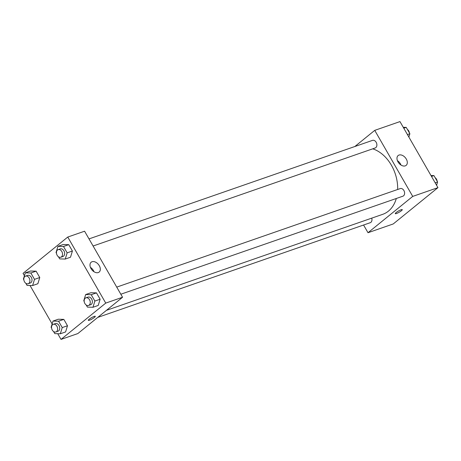 <?xml version="1.0" encoding="UTF-8"?>
<svg xmlns="http://www.w3.org/2000/svg" width="461" height="461" viewBox="0 0 461 461"><rect width="100%" height="100%" fill="white"/><g stroke="black" fill="none" stroke-linecap="round" stroke-linejoin="round"><path stroke-width="0.69" d="M354.861 146.506L374.741 130.365L399.969 121.595L437.95 187.639L393.239 223.948L368.005 232.719L363.579 225.02M401.105 209.749A4.028 0.703 -29.9 0 1 402.269 209.634A4.028 0.703 -29.9 0 1 399.128 212.25A4.028 0.703 -29.9 0 1 395.279 213.65A4.028 0.703 -29.9 0 1 397.175 211.801A4.028 0.703 -29.9 0 1 401.105 209.749M374.741 130.365L412.716 196.409L437.95 187.639M412.716 196.409L368.005 232.719M395.279 213.65A4.028 0.703 150.1 0 0 399.122 212.25A4.028 0.703 150.1 0 0 402.269 209.628M406.274 159.028A6.339 4.235 -129.1 0 1 406.135 165.384A6.339 4.235 -129.1 0 1 398.851 163.131A6.339 4.235 -129.1 0 1 398.143 155.541A6.339 4.235 -129.1 0 1 406.274 159.028M400.978 165.044A6.339 4.235 50.9 0 0 400.39 163.805A6.339 4.235 50.9 0 0 397.417 160.664M93.099 246.013L375.156 147.987A4.028 2.916 -109.2 0 0 375.807 147.624A4.028 2.916 -109.2 0 0 376.395 142.743A4.028 2.916 -109.2 0 0 372.511 140.375L89.008 238.902M97.732 317.416L370.241 222.703A4.028 2.916 -109.2 0 0 371.739 218.145M120.822 294.227L402.879 196.202A4.028 2.916 -109.2 0 0 404.309 191.436A4.028 2.916 -109.2 0 0 400.234 188.589L116.731 287.117M106.439 310.345L382.763 214.307A34.69 25.096 -109.2 0 0 396.31 198.484M397.659 189.483A34.69 25.096 -109.2 0 0 372.736 148.828M24.416 275.736L23.05 273.361L67.761 237.052L84.582 231.209L122.563 297.253L77.851 333.562L61.031 339.405L57.746 333.701M30.023 285.486L52.139 323.95M70.504 257.226L72.406 251.02L68.752 244.664L63.197 244.514L68.752 244.664L72.406 251.02L70.504 257.226L65.249 259.053L59.7 258.898L58.489 256.806M98.233 305.441L100.129 299.235L96.476 292.879L90.921 292.729L96.476 292.879L100.129 299.235L98.233 305.441L92.972 307.268L87.423 307.112L86.213 305.015M65.595 331.943L67.49 325.743L63.837 319.387L58.282 319.231L63.837 319.387L67.49 325.743L65.595 331.943L60.333 333.77L54.784 333.62L53.574 331.522M67.761 237.052L105.742 303.096L61.031 339.405M36.114 271.172L30.559 271.016L36.114 271.172L39.767 277.528L36.114 271.172L30.852 272.998L34.512 279.354L32.61 285.555L27.061 285.405L25.851 283.308M37.865 283.728L39.767 277.528L37.865 283.728L32.61 285.555M92.05 261.739A6.339 4.235 -129.1 0 1 98.896 265.087A6.339 4.235 -129.1 0 1 99.155 272.076A6.339 4.235 -129.1 0 1 91.872 269.823A6.339 4.235 -129.1 0 1 91.163 262.228A6.339 4.235 -129.1 0 1 92.05 261.739M105.742 303.096L122.563 297.253M88.299 320.337A4.028 0.703 150.1 0 0 90.719 319.692A4.028 0.703 150.1 0 0 94.419 317.416A4.028 0.703 -29.9 0 1 90.713 319.698A4.028 0.703 -29.9 0 1 88.299 320.337A4.028 0.703 -29.9 0 1 91.445 317.715A4.028 0.703 -29.9 0 1 95.289 316.321A4.028 0.703 -29.9 0 1 94.424 317.416A4.028 0.703 150.1 0 0 95.289 316.321M93.998 271.731A6.339 4.235 50.9 0 0 90.437 267.351M56.484 253.308L56.04 252.547L57.942 246.341L63.497 246.491L67.15 252.847L65.249 259.053M60.817 257.232L62.921 256.506A4.028 2.916 -109.2 0 0 64.35 251.741A4.028 2.916 -109.2 0 0 60.27 248.888L58.172 249.62A4.028 2.916 -109.2 0 0 57.516 249.989A4.028 2.916 -109.2 0 0 56.934 254.864A4.028 2.916 -109.2 0 0 60.817 257.232A4.028 2.916 -109.2 0 0 62.247 252.472A4.028 2.916 -109.2 0 0 58.172 249.62M57.942 246.341L63.197 244.514M63.497 246.491L68.752 244.664M67.15 252.847L72.406 251.02M84.207 301.523L83.769 300.756L85.665 294.556L91.22 294.706L94.874 301.062L92.972 307.268M88.541 305.447L90.644 304.715A4.028 2.916 -109.2 0 0 92.073 299.955A4.028 2.916 -109.2 0 0 87.999 297.103L85.896 297.835A4.028 2.916 -109.2 0 0 85.239 298.204A4.028 2.916 -109.2 0 0 84.657 303.079A4.028 2.916 -109.2 0 0 88.541 305.447A4.028 2.916 -109.2 0 0 89.97 300.681A4.028 2.916 -109.2 0 0 85.896 297.835M85.665 294.556L90.921 292.729M91.22 294.706L96.476 292.879M94.874 301.062L100.129 299.235M23.845 279.815L23.402 279.049L25.303 272.843L30.852 272.998M28.179 283.74L30.282 283.008A4.028 2.916 -109.2 0 0 31.711 278.242A4.028 2.916 -109.2 0 0 27.631 275.396L25.534 276.127A4.028 2.916 -109.2 0 0 24.877 276.491A4.028 2.916 -109.2 0 0 24.289 281.366A4.028 2.916 -109.2 0 0 28.179 283.74A4.028 2.916 -109.2 0 0 29.608 278.974A4.028 2.916 -109.2 0 0 25.534 276.127M25.303 272.843L30.559 271.016M34.512 279.354L39.767 277.528M51.569 328.03L51.125 327.264L53.027 321.058L58.582 321.213L62.235 327.569L60.333 333.77M55.902 331.955L58.005 331.223A4.028 2.916 -109.2 0 0 59.434 326.457A4.028 2.916 -109.2 0 0 55.36 323.61L53.257 324.337A4.028 2.916 -109.2 0 0 52.6 324.705A4.028 2.916 -109.2 0 0 52.018 329.58A4.028 2.916 -109.2 0 0 55.902 331.955A4.028 2.916 -109.2 0 0 57.331 327.189A4.028 2.916 -109.2 0 0 53.257 324.337M53.027 321.058L58.282 319.231M58.582 321.213L63.837 319.387M62.235 327.569L67.49 325.743M403.254 127.299L406.216 127.38L409.875 133.736L408.861 137.05M403.784 128.227L406.216 127.38M407.438 134.583L409.875 133.736M409.431 132.97A4.028 2.916 -109.2 0 0 407.426 129.478M430.977 175.514L433.939 175.595L437.598 181.951L436.584 185.264M431.508 176.442L433.939 175.595M435.167 182.798L437.598 181.951M437.155 181.185A4.028 2.916 -109.2 0 0 435.149 177.692"/></g></svg>

